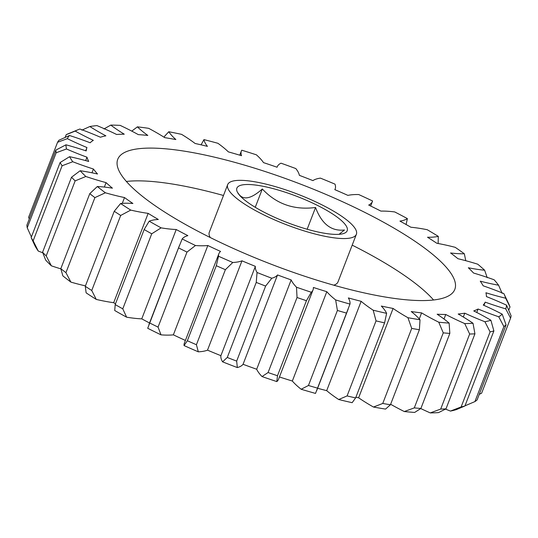 <?xml version="1.0" encoding="UTF-8"?>
<svg xmlns="http://www.w3.org/2000/svg" width="538" height="538" viewBox="0 0 538 538"><rect width="100%" height="100%" fill="white"/><g stroke="black" fill="none" stroke-linecap="round" stroke-linejoin="round"><path stroke-width="0.81" d="M238.025 192.954C242.577 200.647 250.681 199.322 262.322 188.979C276.438 204.104 294.178 210.277 315.55 207.493C321.717 223.996 331.361 231.495 344.481 229.988L339.075 234.312M261.972 186.074A59.119 13.954 -158.9 0 1 326.284 210.116A59.119 13.954 -158.9 0 1 344.32 233.257A59.119 13.954 -158.9 0 1 322.094 232.826A59.119 13.954 -158.9 0 1 237.305 191.965A59.119 13.954 -158.9 0 1 261.972 186.074M378.147 295.765A180.654 42.643 -158.9 0 1 198.704 231.643A180.654 42.643 -158.9 0 1 117.748 159.302A180.654 42.643 -158.9 0 1 194.433 152.906A180.654 42.643 -158.9 0 1 373.87 217.036A180.654 42.643 -158.9 0 1 454.825 289.37A180.654 42.643 -158.9 0 1 378.147 295.765M126.369 181.447A180.654 42.643 -158.9 0 1 181.79 185.664A180.654 42.643 -158.9 0 1 223.485 195.489M256.962 182.174A68.978 16.281 -158.9 0 1 325.477 206.659A68.978 16.281 -158.9 0 1 356.385 234.279A68.978 16.281 -158.9 0 1 327.104 236.72A68.978 16.281 -158.9 0 1 258.59 212.234A68.978 16.281 -158.9 0 1 227.682 184.615A68.978 16.281 -158.9 0 1 256.962 182.174M356.385 234.279L337.999 281.925A68.978 16.281 -158.9 0 1 333.768 285.187M96.275 299.431A91.964 21.708 21.1 0 0 105.401 301.347A91.964 21.708 21.1 0 0 113.679 302.699L148.152 213.371A91.964 21.708 -158.9 0 1 139.873 212.012A91.964 21.708 -158.9 0 1 130.741 210.096L120.694 215.456L91.742 290.493L96.275 299.431A235.173 55.515 -158.9 0 1 86.127 292.854L85.286 286.31L114.244 211.266L120.593 203.519A91.964 21.708 -158.9 0 1 132.906 203.492A213.626 50.431 -158.9 0 1 124.513 197.567A91.964 21.708 -158.9 0 1 105.381 192.786L94.896 197.621L65.939 272.658L70.915 282.12A91.964 21.708 21.1 0 0 85.448 285.886M126.632 317.198A235.173 55.515 -158.9 0 1 114.715 310.513L115.199 304.589A243.055 57.378 21.1 0 0 122.778 308.839L126.632 317.198A91.964 21.708 21.1 0 0 141.756 318.852L176.222 229.524A91.964 21.708 -158.9 0 1 161.104 227.863L151.729 233.801A243.055 57.378 -158.9 0 1 144.15 229.551L149.187 221.179A91.964 21.708 -158.9 0 1 158.327 219.484A213.626 50.431 -158.9 0 1 148.152 213.371M122.778 308.839L151.729 233.801M502.122 293.331L498.578 285.194A91.964 21.708 -158.9 0 1 496.292 284.784A91.964 21.708 -158.9 0 1 480.259 281.172A213.626 50.431 -158.9 0 1 483.164 285.806A91.964 21.708 -158.9 0 1 503.837 293.587A235.173 55.515 21.1 0 1 503.978 293.876L508.82 304.004A243.055 57.378 -158.9 0 1 509.997 306.949L505.686 298.22A91.964 21.708 -158.9 0 1 485.935 292.759A213.626 50.431 -158.9 0 1 486.419 296.593A91.964 21.708 -158.9 0 1 506.554 305.174L511.1 315.793A243.055 57.378 -158.9 0 1 510.582 318.14L505.747 308.866A91.964 21.708 -158.9 0 1 485.202 302.141L483.951 305.376M487.233 277.722L484.637 270.217A91.964 21.708 -158.9 0 1 470.494 268.18A91.964 21.708 -158.9 0 1 468.342 267.763A213.626 50.431 -158.9 0 1 473.575 273.042A91.964 21.708 -158.9 0 1 494.126 279.78A235.173 55.515 21.1 0 1 498.578 285.194M262.322 188.979L255.254 207.298M315.55 207.493L307.158 229.249M508.733 310.218L509.997 306.949M479.257 394.341L481.631 393.177L510.582 318.14M485.202 302.141A213.626 50.431 -158.9 0 1 483.245 305.059A91.964 21.708 -158.9 0 1 502.196 314.152L506.07 324.871L477.112 399.909A243.055 57.378 21.1 0 1 474.926 401.583L503.877 326.546L498.753 316.795A91.964 21.708 -158.9 0 1 478.074 309.02L476.749 312.457M506.07 324.871A243.055 57.378 -158.9 0 1 503.877 326.546M478.074 309.02A213.626 50.431 -158.9 0 1 473.736 310.93A91.964 21.708 -158.9 0 1 490.891 320.251L493.884 330.944L464.926 405.982L456.419 409.579A235.173 55.515 -158.9 0 1 450.461 411.079L461.133 406.936L490.091 331.899L484.926 321.751A91.964 21.708 -158.9 0 1 464.778 313.183L463.305 317.003M493.884 330.944A243.055 57.378 -158.9 0 1 490.091 331.899M461.133 406.936A243.055 57.378 21.1 0 0 464.926 405.982M464.778 313.183A213.626 50.431 -158.9 0 1 458.201 314.017A91.964 21.708 -158.9 0 1 473.016 323.264L474.933 333.822L445.982 408.867L438.544 412.599A235.173 55.515 -158.9 0 1 430.252 412.908L440.703 409.062L469.661 334.024L464.724 323.58A91.964 21.708 -158.9 0 1 445.753 314.488L444.005 319.014M474.933 333.822A243.055 57.378 -158.9 0 1 469.661 334.024M440.703 409.062A243.055 57.378 21.1 0 0 445.982 408.867M445.753 314.488A213.626 50.431 -158.9 0 1 437.145 314.226A91.964 21.708 -158.9 0 1 449.136 323.096L449.835 333.419L420.884 408.456L414.663 412.431A235.173 55.515 -158.9 0 1 404.307 411.543L414.294 407.891L443.251 332.854L438.779 322.215A91.964 21.708 -158.9 0 1 421.597 312.894L419.277 318.906M449.835 333.419A243.055 57.378 -158.9 0 1 443.251 332.854M414.294 407.891A243.055 57.378 21.1 0 0 420.884 408.456M421.597 312.894A213.626 50.431 -158.9 0 1 411.24 311.542A91.964 21.708 -158.9 0 1 420.023 319.76L419.391 329.727L390.44 404.771L385.551 409.088A235.173 55.515 -158.9 0 1 373.466 407.037L382.753 403.46L411.704 328.422L407.939 317.702A91.964 21.708 -158.9 0 1 393.09 308.456L358.624 397.79A91.964 21.708 21.1 0 0 373.466 407.037M419.391 329.727A243.055 57.378 -158.9 0 1 411.704 328.422M382.753 403.46A243.055 57.378 21.1 0 0 390.44 404.771M393.09 308.456A213.626 50.431 -158.9 0 1 381.321 306.055A91.964 21.708 -158.9 0 1 386.614 313.351L384.583 322.887L355.625 397.925L352.141 402.686A235.173 55.515 -158.9 0 1 338.711 399.526L347.091 395.921L376.042 320.877L373.184 310.197A91.964 21.708 -158.9 0 1 361.153 301.314L326.687 390.649A91.964 21.708 21.1 0 0 338.711 399.526M384.583 322.887A243.055 57.378 -158.9 0 1 376.042 320.877M347.091 395.921A243.055 57.378 21.1 0 0 355.625 397.925M361.153 301.314A213.626 50.431 -158.9 0 1 348.348 297.938A91.964 21.708 -158.9 0 1 349.976 304.084L315.503 393.412A235.173 55.515 -158.9 0 1 301.166 389.256L308.449 385.497L337.407 310.46L335.638 299.928A91.964 21.708 -158.9 0 1 326.815 291.697L292.342 381.032A91.964 21.708 21.1 0 0 301.166 389.256M346.526 313.103A243.055 57.378 -158.9 0 1 337.407 310.46M308.449 385.497A243.055 57.378 21.1 0 0 317.568 388.14M306.438 300.702L277.487 375.739L276.821 381.583A91.964 21.708 21.1 0 0 278.563 379.229L313.035 289.901A91.964 21.708 -158.9 0 1 311.294 292.255L306.438 300.702A243.055 57.378 -158.9 0 1 297.037 297.507L296.505 287.225A91.964 21.708 -158.9 0 1 291.166 279.915L256.693 369.25A91.964 21.708 21.1 0 0 262.033 376.56L268.079 372.545L297.037 297.507M268.079 372.545A243.055 57.378 21.1 0 0 277.487 375.739M265.624 286.068L236.666 361.106L237.339 367.568A91.964 21.708 21.1 0 0 243.062 364.287L277.534 274.952A91.964 21.708 -158.9 0 1 271.804 278.24L265.624 286.068A243.055 57.378 -158.9 0 1 256.236 282.423L257.043 272.504A91.964 21.708 -158.9 0 1 255.362 266.35L220.896 355.679A91.964 21.708 21.1 0 0 222.577 361.839L227.278 357.467L256.236 282.423M227.278 357.467A243.055 57.378 21.1 0 0 236.666 361.106M225.382 269.686L196.424 344.724L198.314 351.825A91.964 21.708 21.1 0 0 207.507 350.151L241.972 260.822A91.964 21.708 -158.9 0 1 232.786 262.49L225.382 269.686A243.055 57.378 -158.9 0 1 216.31 265.711L218.522 256.236A91.964 21.708 -158.9 0 1 218.858 253.741A91.964 21.708 -158.9 0 1 220.553 251.428A213.626 50.431 -158.9 0 1 207.836 245.51A91.964 21.708 -158.9 0 1 195.482 245.516L187.002 252.073L158.051 327.111L161.017 334.851A91.964 21.708 21.1 0 0 173.37 334.844L207.836 245.51M218.858 253.741L184.386 343.076A91.964 21.708 21.1 0 0 184.057 345.571L187.352 340.749L216.31 265.711M187.352 340.749A243.055 57.378 21.1 0 0 196.424 344.724M187.002 252.073A243.055 57.378 -158.9 0 1 178.542 247.897L182.18 238.946A91.964 21.708 -158.9 0 1 187.863 235.637A213.626 50.431 -158.9 0 1 176.222 229.524M161.017 334.851A235.173 55.515 -158.9 0 1 147.715 328.274L178.542 247.897M149.591 322.935A243.055 57.378 21.1 0 0 158.051 327.111M115.199 304.589L144.15 229.551M120.694 215.456A243.055 57.378 -158.9 0 1 114.244 211.266M85.286 286.31A243.055 57.378 21.1 0 0 91.742 290.493M94.896 197.621A243.055 57.378 -158.9 0 1 89.772 193.64L97.331 186.525A91.964 21.708 -158.9 0 1 112.422 188.166A213.626 50.431 -158.9 0 1 106.073 182.624A91.964 21.708 -158.9 0 1 85.838 176.491L75.152 180.876L46.201 255.913L51.366 265.826A91.964 21.708 21.1 0 0 60.868 268.872M70.915 282.12A235.173 55.515 -158.9 0 1 62.859 275.859L60.814 268.677L89.772 193.64M60.814 268.677A243.055 57.378 21.1 0 0 65.939 272.658M75.152 180.876A243.055 57.378 -158.9 0 1 71.527 177.224L80.142 170.748A91.964 21.708 -158.9 0 1 97.519 174.003A213.626 50.431 -158.9 0 1 93.43 169.026A91.964 21.708 -158.9 0 1 72.738 161.736L62.112 165.758L33.154 240.795L38.265 251.064A91.964 21.708 21.1 0 0 42.771 252.766M51.366 265.826A235.173 55.515 -158.9 0 1 45.669 260.083L42.576 252.261L71.527 177.224M42.576 252.261A243.055 57.378 21.1 0 0 46.201 255.913M62.112 165.758A243.055 57.378 -158.9 0 1 60.101 162.55L69.577 156.692A91.964 21.708 -158.9 0 1 88.683 161.454A213.626 50.431 -158.9 0 1 86.988 157.204A91.964 21.708 -158.9 0 1 66.497 148.986L56.187 152.752L27.23 227.789L31.392 236.949M38.265 251.064A235.173 55.515 -158.9 0 1 35.105 246.027L31.15 237.588L60.101 162.55M31.15 237.588A243.055 57.378 21.1 0 0 33.154 240.795M56.187 152.752A243.055 57.378 -158.9 0 1 55.858 150.095L65.972 144.809A91.964 21.708 -158.9 0 1 86.201 150.929A213.626 50.431 -158.9 0 1 86.948 147.533A91.964 21.708 -158.9 0 1 67.324 138.663L57.566 142.274L28.615 217.312L29.267 219M27.23 227.789A243.055 57.378 21.1 0 1 26.9 225.133L55.858 150.095M57.566 142.274A243.055 57.378 -158.9 0 1 58.924 140.257L69.456 135.489A91.964 21.708 -158.9 0 1 90.149 142.765A213.626 50.431 -158.9 0 1 93.309 140.337A91.964 21.708 -158.9 0 1 75.185 131.097L66.214 134.668L65.152 137.419M66.214 134.668A243.055 57.378 -158.9 0 1 68.582 133.599L78.313 129.624A235.173 55.515 21.1 0 0 75.185 131.097M78.313 129.624A235.173 55.515 21.1 0 1 79.906 129.019A91.964 21.708 -158.9 0 1 100.404 137.217A213.626 50.431 -158.9 0 1 105.878 135.838A91.964 21.708 -158.9 0 1 89.833 126.524A235.173 55.515 21.1 0 1 96.988 125.61A91.964 21.708 -158.9 0 1 116.625 134.473A213.626 50.431 -158.9 0 1 124.251 134.191A91.964 21.708 -158.9 0 1 110.794 125.092A235.173 55.515 21.1 0 1 120.156 125.381A91.964 21.708 -158.9 0 1 138.306 134.621A213.626 50.431 -158.9 0 1 147.822 135.435A91.964 21.708 -158.9 0 1 137.398 126.854L131.783 131.117M137.398 126.854A235.173 55.515 21.1 0 1 148.663 128.326A91.964 21.708 -158.9 0 1 164.742 137.647A213.626 50.431 -158.9 0 1 175.852 139.537A91.964 21.708 -158.9 0 1 168.784 131.743L164.594 136.275L164.198 137.298M168.784 131.743A235.173 55.515 21.1 0 1 181.595 134.359A91.964 21.708 -158.9 0 1 195.086 143.464A213.626 50.431 -158.9 0 1 207.426 146.363A91.964 21.708 -158.9 0 1 203.949 139.611L201.091 144.836M406.096 224.507L407.38 218.589A91.964 21.708 -158.9 0 1 399.942 221.098A213.626 50.431 -158.9 0 1 410.891 227.238A91.964 21.708 -158.9 0 1 427.219 229.713A235.173 55.515 21.1 0 1 438.302 236.37A91.964 21.708 -158.9 0 1 427.528 237.238A213.626 50.431 -158.9 0 1 436.849 243.284A91.964 21.708 -158.9 0 1 455.195 247.325A235.173 55.515 21.1 0 1 464.328 253.768A91.964 21.708 -158.9 0 1 450.575 252.961A213.626 50.431 -158.9 0 1 457.972 258.717A91.964 21.708 -158.9 0 1 477.737 264.192A235.173 55.515 21.1 0 1 484.637 270.217M438.134 243.512L438.302 236.37M464.987 405.827L474.926 401.583M445.511 409.102A91.964 21.708 21.1 0 0 450.461 411.079M420.75 408.544A91.964 21.708 21.1 0 0 430.252 412.908M390.628 404.267A91.964 21.708 21.1 0 0 404.307 411.543M326.815 291.697A213.626 50.431 -158.9 0 1 313.372 287.46A91.964 21.708 -158.9 0 1 313.035 289.901M122.274 203.364L124.513 197.567M104.365 187.056L106.073 182.624M91.978 172.792L93.43 169.026M85.67 160.606L86.988 157.204M85.703 150.761L86.948 147.533M89.833 126.524L81.843 130.169M110.794 125.092L103.955 128.932M203.949 139.611A235.173 55.515 21.1 0 1 217.89 143.283A91.964 21.708 -158.9 0 1 228.361 151.877A213.626 50.431 -158.9 0 1 241.535 155.697A91.964 21.708 -158.9 0 1 241.374 151.003A91.964 21.708 -158.9 0 1 241.764 150.21A235.173 55.515 21.1 0 1 256.384 154.816A91.964 21.708 -158.9 0 1 263.499 162.617A213.626 50.431 -158.9 0 1 277.083 167.237A91.964 21.708 -158.9 0 1 277.231 166.807A91.964 21.708 -158.9 0 1 281.004 163.182A235.173 55.515 21.1 0 1 295.839 168.582A91.964 21.708 -158.9 0 1 299.363 175.341A213.626 50.431 -158.9 0 1 312.928 180.613A91.964 21.708 -158.9 0 1 320.419 178.125A235.173 55.515 21.1 0 1 334.986 184.137A91.964 21.708 -158.9 0 1 335.174 188.899A91.964 21.708 -158.9 0 1 334.811 189.645A213.626 50.431 -158.9 0 1 347.918 195.388A91.964 21.708 -158.9 0 1 358.732 194.548A235.173 55.515 21.1 0 1 372.572 200.99A91.964 21.708 -158.9 0 1 372.41 201.468A91.964 21.708 -158.9 0 1 368.698 205.059A213.626 50.431 -158.9 0 1 380.924 211.104A91.964 21.708 -158.9 0 1 394.717 211.932A235.173 55.515 21.1 0 1 407.38 218.589M69.456 135.489A235.173 55.515 21.1 0 0 67.324 138.663M65.972 144.809A235.173 55.515 21.1 0 0 66.497 148.986M69.577 156.692A235.173 55.515 21.1 0 0 72.738 161.736M80.142 170.748A235.173 55.515 21.1 0 0 85.838 176.491M97.331 186.525A235.173 55.515 21.1 0 0 105.381 192.786M120.593 203.519A235.173 55.515 21.1 0 0 130.741 210.096M149.187 221.179A235.173 55.515 21.1 0 0 161.104 227.863M182.18 238.946A235.173 55.515 21.1 0 0 195.482 245.516M218.522 256.236A235.173 55.515 21.1 0 0 232.786 262.49M255.362 266.35A213.626 50.431 -158.9 0 1 241.972 260.822M257.043 272.504A235.173 55.515 21.1 0 0 271.804 278.24M291.166 279.915A213.626 50.431 -158.9 0 1 277.534 274.952M296.505 287.225A235.173 55.515 21.1 0 0 311.294 292.255M335.638 299.928A235.173 55.515 21.1 0 0 349.976 304.084M373.184 310.197A235.173 55.515 21.1 0 0 386.614 313.351M407.939 317.702A235.173 55.515 21.1 0 0 420.023 319.76M438.779 322.215A235.173 55.515 21.1 0 0 449.136 323.096M464.724 323.58A235.173 55.515 21.1 0 0 473.016 323.264M484.926 321.751A235.173 55.515 21.1 0 0 490.891 320.251M498.753 316.795A235.173 55.515 21.1 0 0 502.196 314.152M505.747 308.866A235.173 55.515 21.1 0 0 506.554 305.174M505.686 298.22A235.173 55.515 21.1 0 0 503.978 293.876M355.887 397.259A213.626 50.431 21.1 0 0 358.624 397.79M317.608 388.281A213.626 50.431 21.1 0 0 326.687 390.649M279.437 376.97A213.626 50.431 21.1 0 0 292.342 381.032M276.821 381.583A235.173 55.515 -158.9 0 1 262.033 376.56M243.062 364.287A213.626 50.431 21.1 0 0 256.693 369.25M237.339 367.568A235.173 55.515 -158.9 0 1 222.577 361.839M207.507 350.151A213.626 50.431 21.1 0 0 220.896 355.679M198.314 351.825A235.173 55.515 -158.9 0 1 184.057 345.571M173.37 334.844A213.626 50.431 21.1 0 0 185.402 340.446M141.756 318.852A213.626 50.431 21.1 0 0 149.537 322.982M113.679 302.699A213.626 50.431 21.1 0 0 115.495 303.815M465.76 260.701L464.328 253.768M210.237 237.52A68.978 16.281 -158.9 0 1 209.295 232.261L227.682 184.615M352.188 245.146A180.654 42.643 -158.9 0 1 433.567 299.982M316.707 390.601L348.214 308.967M148.999 324.374L179.477 245.395M239.766 155.166L241.374 151.003M277.07 167.231L277.231 166.807M334.871 189.672L335.174 188.899M370.662 206.007L372.41 201.468"/></g></svg>
